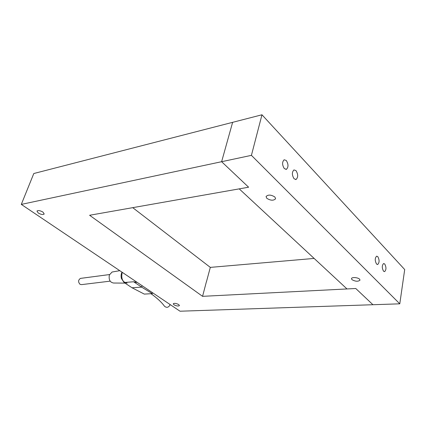 <?xml version="1.0" encoding="UTF-8"?>
<svg xmlns="http://www.w3.org/2000/svg" width="426" height="426" viewBox="0 0 426 426"><rect width="100%" height="100%" fill="white"/><g stroke="black" fill="none" stroke-linecap="round" stroke-linejoin="round"><path stroke-width="0.64" d="M42.951 212.084L44.208 214.006C43.01 214.885 41.013 214.55 38.228 213L36.961 211.062C38.17 210.188 40.166 210.529 42.951 212.084M178.734 304.585L179.431 305.586C178.308 306.331 176.481 306.065 173.946 304.787L173.244 303.775C174.367 303.03 176.199 303.296 178.734 304.585M202.563 296.336L89.609 215.268L248.608 187.211L221.626 161.704L21.3 204.4L180.028 311.214L372.936 304.723L355.769 288.498L202.563 296.336L206.408 281.687M206.456 281.746L210.316 267.384L132.731 207.659M21.3 204.4L33.798 173.52L232.623 122.337L221.626 161.704L232.623 122.337L261.969 114.786L404.7 269.546L399.785 303.823L251.42 155.352L261.969 114.786M314.132 258.428L210.316 267.384M359.576 279.179L360.013 280.138C358.128 281.735 355.438 281.57 351.94 279.642L351.487 278.668C351.557 276.964 357.888 277.358 359.576 279.179M377.782 256.617C379.545 259.961 379.513 262.592 377.686 264.509L376.573 264.072C374.8 260.733 374.821 258.097 376.643 256.164L377.782 256.617M274.892 197.009L275.595 198.766C273.545 200.8 270.611 200.646 266.788 198.308L266.064 196.514C268.13 194.49 271.069 194.655 274.892 197.009M295.974 170.597C298.2 174.293 298.237 177.248 296.097 179.468L294.105 178.808C291.869 175.129 291.815 172.163 293.945 169.921L295.974 170.597M284.344 168.632C282.087 164.979 282.023 162.029 284.142 159.777L286.267 160.469C288.508 164.143 288.562 167.088 286.426 169.308L284.344 168.632M383.554 271.224C381.85 267.97 381.872 265.409 383.634 263.529L384.694 263.955C386.393 267.214 386.361 269.775 384.598 271.639L383.554 271.224M251.42 155.352L221.626 161.704L248.608 187.211L239.226 188.867L346.998 288.945L355.769 288.498L372.936 304.723L399.785 303.823M121.996 272.166C121.021 274.11 120.83 276.245 121.431 278.572L124.067 282.502L133.657 281.772L141.629 287.119L142.071 285.676M136.458 282.422L133.657 281.772M133.727 280.058L136.805 282.294L133.727 280.058M135.74 281.416L137.731 282.752L135.74 281.416M164.425 306.166L164.436 306.182C166.625 308.03 168.51 307.593 170.086 304.862L170.155 304.569M132.039 287.768L141.629 287.119L152.284 293.631L144.297 294.094L132.039 287.768L124.067 282.502M152.556 292.726L152.284 293.631M122.368 272.416L122.017 273.306C121.122 279.078 122.821 282.358 127.108 283.136M112.688 271.921L112.07 272.033L109.354 274.994C108.598 279.712 110.009 282.39 113.577 283.024L125.004 283.12M80.913 278.332L80.466 278.396C78.134 280.02 78.006 282.012 80.077 284.355L81.648 284.616M169.607 304.201L170.086 304.862M377.409 264.53L377.686 264.509M295.564 179.559L296.097 179.468M285.873 169.415L286.426 169.308M164.436 306.182C161.736 302.369 157.263 298.211 151.022 293.706M81.638 284.616L110.158 281.149M80.466 278.396L109.519 274.557M112.07 272.033L119.775 270.67"/></g></svg>

